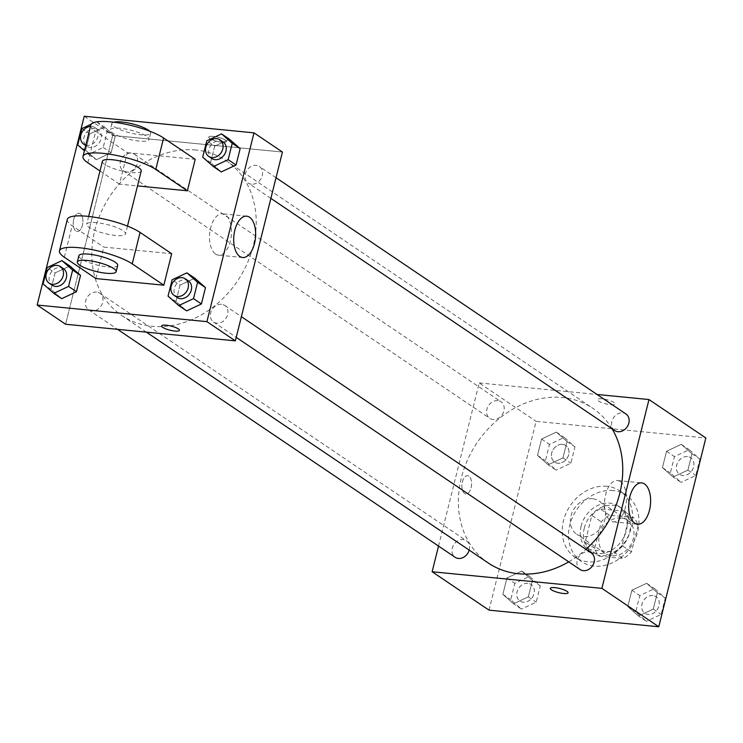 <?xml version="1.0" encoding="UTF-8"?>
<svg xmlns="http://www.w3.org/2000/svg" width="743" height="743" viewBox="0 0 743 743"><rect width="100%" height="100%" fill="white"/><g stroke="black" fill="none" stroke-linecap="round" stroke-linejoin="round"><path stroke-width="0.56" stroke-dasharray="3.71 2.79" d="M592.654 498.776A20.005 16.411 -56 0 0 572.324 512.113A20.005 16.411 -56 0 0 576.754 534.236A20.005 16.411 -56 0 0 601.551 526.843A20.005 16.411 -56 0 0 599.146 501.07A20.005 16.411 -56 0 0 592.654 498.776M621.092 517.973A20.005 16.411 -56 0 0 600.762 531.31A20.005 16.411 -56 0 0 605.192 553.433A20.005 16.411 -56 0 0 629.99 546.04A20.005 16.411 -56 0 0 627.584 520.276A20.005 16.411 -56 0 0 621.092 517.973M638.079 525.412L631.476 551.9A25.819 21.185 -56 0 1 623.201 558.476L599.378 556.145A25.819 21.185 -56 0 1 594.697 548.306L601.301 521.809A25.819 21.185 -56 0 1 609.576 515.233L633.398 517.565A25.819 21.185 -56 0 1 638.079 525.412L628.606 519.013L622.002 545.501L631.476 551.9M594.697 548.306L585.215 541.898L591.818 515.41L601.301 521.809M609.576 515.233L600.103 508.834L623.916 511.165L633.398 517.565M600.103 508.834A25.819 21.185 -56 0 0 591.818 515.41M585.215 541.898A25.819 21.185 -56 0 0 589.896 549.746L599.378 556.145M622.002 545.501A25.819 21.185 -56 0 1 613.718 552.077L589.896 549.746M628.606 519.013A25.819 21.185 -56 0 0 623.916 511.165M584.277 528.236A26.674 21.881 124 0 1 621.835 508.351A26.674 21.881 124 0 1 625.049 542.706A26.674 21.881 124 0 1 591.985 552.56A26.674 21.881 124 0 1 584.277 528.236M581.119 526.109A26.674 21.881 -56 0 0 588.818 550.433A26.674 21.881 -56 0 0 621.882 540.57A26.674 21.881 -56 0 0 618.678 506.215A26.674 21.881 -56 0 0 610.031 503.15A26.674 21.881 -56 0 0 581.119 526.109M613.718 552.077L623.201 558.476M613.161 490.556A40.011 32.822 -56 0 0 572.491 517.23A40.011 32.822 -56 0 0 581.36 561.485A40.011 32.822 -56 0 0 630.956 546.69A40.011 32.822 -56 0 0 626.135 495.163A40.011 32.822 -56 0 0 613.161 490.556M606.845 486.293A40.011 32.822 -56 0 0 566.166 512.967A40.011 32.822 -56 0 0 575.036 557.213A40.011 32.822 -56 0 0 624.631 542.427A40.011 32.822 -56 0 0 619.82 490.891A40.011 32.822 -56 0 0 606.845 486.293M513.552 603.771L502.862 594.354L506.94 577.998L521.707 571.07L532.406 580.497L528.329 596.843L513.552 603.771L502.862 594.354L506.94 577.998L521.707 571.07L532.406 580.497L528.329 596.843L513.552 603.771L521.456 609.111L510.766 599.685L514.834 583.339L529.61 576.401L540.3 585.828L536.223 602.183L521.456 609.111M638.506 616.003L627.807 606.585L631.884 590.23L646.661 583.301L657.351 592.719L653.273 609.074L638.506 616.003L627.807 606.585L631.884 590.23L646.661 583.301L657.351 592.719L653.273 609.074L638.506 616.003L646.401 621.334L635.711 611.916L639.788 595.561L654.555 588.632L665.254 598.059L661.177 614.405L646.401 621.334M489.005 610.152L536.084 421.346L705.85 437.961M548.204 464.812L537.514 455.385L541.582 439.039L556.358 432.11L567.048 441.528L562.971 457.883L548.204 464.812L537.514 455.385L541.582 439.039L556.358 432.11L567.048 441.528L562.971 457.883L548.204 464.812L556.108 470.143L545.408 460.725L549.486 444.37L564.253 437.441L574.952 446.859L570.875 463.214L556.108 470.143M673.149 477.034L662.459 467.616L666.536 451.261L681.303 444.333L692.002 453.759L687.925 470.105L673.149 477.034L662.459 467.616L666.536 451.261L681.303 444.333L692.002 453.759L687.925 470.105L673.149 477.034L681.052 482.374L670.353 472.947L674.43 456.601L689.207 449.673L699.897 459.09L695.82 475.446L681.052 482.374M438.528 546.077L479.207 382.933L536.084 421.346M468.889 476.152A9.167 4.792 95.6 0 0 467.626 475.687A9.167 4.792 95.6 0 0 461.96 484.343A9.167 4.792 95.6 0 0 465.833 493.937A9.167 4.792 95.6 0 0 471.331 486.526A9.167 4.792 95.6 0 0 468.889 476.152A9.167 4.792 95.6 0 0 467.626 475.687A9.167 4.792 95.6 0 0 461.97 484.343A9.167 4.792 95.6 0 0 465.842 493.937A9.167 4.792 95.6 0 0 471.331 486.526A9.167 4.792 95.6 0 0 468.889 476.161M612.065 428.757A93.358 76.594 -56 0 0 592.793 408.279A93.358 76.594 -56 0 0 562.525 397.542A93.358 76.594 -56 0 0 467.616 459.778A93.358 76.594 -56 0 0 488.309 563.018M568.729 561.857A93.358 76.594 -56 0 0 585.911 549.318M479.207 382.933L597.038 394.468M591.298 552.959A10.003 8.21 -56 0 0 588.057 551.808A10.003 8.21 -56 0 0 577.887 558.476A10.003 8.21 -56 0 0 580.107 569.537M469.177 550.108A10.003 8.21 -56 0 0 466.353 540.728A10.003 8.21 -56 0 0 463.112 539.576A10.003 8.21 -56 0 0 452.942 546.244A10.003 8.21 -56 0 0 455.162 557.306M497.754 400.616A10.003 8.21 -56 0 0 487.584 407.285A10.003 8.21 -56 0 0 489.804 418.346A10.003 8.21 -56 0 0 502.203 414.65A10.003 8.21 -56 0 0 501.005 401.759A10.003 8.21 -56 0 0 497.754 400.616M614.749 430.569A10.003 8.21 124 0 1 613.551 417.687A10.003 8.21 124 0 1 625.95 413.99M601.932 398.824A9.167 2.127 -166 0 0 597.372 399.539A9.167 2.127 -166 0 0 605.759 403.82A9.167 2.127 -166 0 0 615.167 403.978A9.167 2.127 -166 0 0 611.006 401.016A9.167 2.127 -166 0 0 601.932 398.824M601.923 398.833A9.167 2.127 -166 0 0 597.372 399.548A9.167 2.127 -166 0 0 605.759 403.83A9.167 2.127 -166 0 0 615.167 403.978A9.167 2.127 -166 0 0 611.006 401.016A9.167 2.127 -166 0 0 601.923 398.833M550.303 588.345L550.303 588.345A9.167 2.127 14 0 1 559.711 588.493A9.167 2.127 14 0 1 568.098 592.784L568.098 592.784M620.368 481.594A20.767 10.848 -84.4 0 1 625.894 505.082A20.767 10.848 -84.4 0 1 613.458 521.855A20.767 10.848 -84.4 0 1 604.681 500.132A20.767 10.848 -84.4 0 1 617.498 480.526A20.767 10.848 -84.4 0 1 620.368 481.594M195.976 150.04A93.358 76.594 -56 0 0 101.067 212.275A93.358 76.594 -56 0 0 121.768 315.524A93.358 76.594 -56 0 0 237.491 281.012A93.358 76.594 -56 0 0 226.253 160.776A93.358 76.594 -56 0 0 195.976 150.04M251.45 184.218A10.003 8.21 124 0 1 248.208 183.066A10.003 8.21 124 0 1 247.001 170.184A10.003 8.21 124 0 1 259.4 166.488A10.003 8.21 124 0 1 261.62 177.549A10.003 8.21 124 0 1 251.45 184.218M96.562 292.073A10.003 8.21 -56 0 0 86.392 298.742A10.003 8.21 -56 0 0 88.612 309.803A10.003 8.21 -56 0 0 101.011 306.107A10.003 8.21 -56 0 0 99.813 293.225A10.003 8.21 -56 0 0 96.562 292.073M131.214 153.114A10.003 8.21 -56 0 0 121.044 159.782A10.003 8.21 -56 0 0 123.264 170.844A10.003 8.21 -56 0 0 135.663 167.147A10.003 8.21 -56 0 0 134.455 154.265A10.003 8.21 -56 0 0 131.214 153.114M221.516 304.305A10.003 8.21 -56 0 0 211.346 310.973A10.003 8.21 -56 0 0 213.557 322.035A10.003 8.21 -56 0 0 225.956 318.338A10.003 8.21 -56 0 0 224.757 305.457A10.003 8.21 -56 0 0 221.516 304.305M112.667 135.44L65.588 324.245L112.667 135.44L282.433 152.046L112.667 135.44L84.228 116.233M687.479 456.583A10.003 8.21 -56 0 0 677.31 463.251A10.003 8.21 -56 0 0 679.529 474.313A10.003 8.21 -56 0 0 691.928 470.616A10.003 8.21 -56 0 0 690.721 457.734A10.003 8.21 -56 0 0 687.479 456.583M662.459 467.616L670.353 472.947M666.536 451.261L674.43 456.601M681.303 444.333L689.207 449.673M692.002 453.759L699.897 459.09M687.925 470.105L695.82 475.446M687.507 456.601A10.003 8.21 -56 0 0 677.337 463.27A10.003 8.21 -56 0 0 679.557 474.331A10.003 8.21 -56 0 0 691.956 470.635A10.003 8.21 -56 0 0 690.749 457.744A10.003 8.21 -56 0 0 687.507 456.601M652.837 595.542A10.003 8.21 -56 0 0 642.667 602.211A10.003 8.21 -56 0 0 644.878 613.272A10.003 8.21 -56 0 0 657.276 609.576A10.003 8.21 -56 0 0 656.078 596.694A10.003 8.21 -56 0 0 652.837 595.542M627.807 606.585L635.711 611.916M631.884 590.23L639.788 595.561M646.661 583.301L654.555 588.632M657.351 592.719L665.254 598.059M653.273 609.074L661.177 614.405M652.856 595.561A10.003 8.21 -56 0 0 642.686 602.229A10.003 8.21 -56 0 0 644.905 613.291A10.003 8.21 -56 0 0 657.304 609.594A10.003 8.21 -56 0 0 656.106 596.713A10.003 8.21 -56 0 0 652.856 595.561M562.535 444.351A10.003 8.21 -56 0 0 552.365 451.02A10.003 8.21 -56 0 0 554.584 462.081A10.003 8.21 -56 0 0 566.983 458.385A10.003 8.21 -56 0 0 565.776 445.503A10.003 8.21 -56 0 0 562.535 444.351A10.003 8.21 -56 0 0 552.393 451.038A10.003 8.21 -56 0 0 554.603 462.1A10.003 8.21 -56 0 0 567.002 458.403A10.003 8.21 -56 0 0 565.804 445.521A10.003 8.21 -56 0 0 562.562 444.37M537.514 455.385L545.408 460.725M541.582 439.039L549.486 444.37M556.358 432.11L564.253 437.441M567.048 441.528L574.952 446.859M562.971 457.883L570.875 463.214M527.883 583.32A10.003 8.21 -56 0 0 517.713 589.988A10.003 8.21 -56 0 0 519.933 601.05A10.003 8.21 -56 0 0 532.332 597.353A10.003 8.21 -56 0 0 531.134 584.462A10.003 8.21 -56 0 0 527.883 583.32M502.862 594.354L510.766 599.685M506.94 577.998L514.834 583.339M521.707 571.07L529.61 576.401M532.406 580.497L540.3 585.828M528.329 596.843L536.223 602.183M527.911 583.329A10.003 8.21 -56 0 0 517.741 589.998A10.003 8.21 -56 0 0 519.961 601.068A10.003 8.21 -56 0 0 532.36 597.363A10.003 8.21 -56 0 0 531.152 584.481A10.003 8.21 -56 0 0 527.911 583.329M223.067 141.95A10.003 8.21 -56 0 0 219.826 140.798A10.003 8.21 -56 0 0 209.656 147.467A10.003 8.21 -56 0 0 211.866 158.538M202.7 157.172L210.594 162.503L221.293 171.93L210.594 162.503L214.671 146.157L229.448 139.229L214.671 146.157L206.777 140.817M188.416 280.919A10.003 8.21 -56 0 0 185.174 279.767A10.003 8.21 -56 0 0 175.004 286.436A10.003 8.21 -56 0 0 177.224 297.497M168.048 296.141L175.952 301.472L186.642 310.89L175.952 301.472L180.029 285.117L194.796 278.188L180.029 285.117L172.125 279.786M96.794 121.833L107.289 131.084L103.212 147.439L88.445 154.368L84.405 150.81M91.231 124.183L95.893 121.991M94.872 128.576A10.003 8.21 -56 0 0 84.702 135.245A10.003 8.21 -56 0 0 86.922 146.306A10.003 8.21 -56 0 0 99.321 142.61A10.003 8.21 -56 0 0 98.122 129.728A10.003 8.21 -56 0 0 94.872 128.576M96.339 159.699L85.649 150.281L89.727 133.926L104.494 126.997L115.193 136.415L111.116 152.77L96.339 159.699L85.649 150.281L89.727 133.926L104.494 126.997L115.193 136.415L111.116 152.77L96.339 159.699L88.445 154.368M77.746 144.941L85.649 150.281M81.823 128.595L89.727 133.926M96.841 121.833L104.494 126.997M107.289 131.084L115.193 136.415M103.212 147.439L111.116 152.77M85.826 145.108A10.003 8.21 -56 0 0 96.869 139.294A10.003 8.21 -56 0 0 94.955 127.592A10.003 8.21 -56 0 0 91.714 126.44A10.003 8.21 -56 0 0 90.488 126.421M63.471 268.687A10.003 8.21 -56 0 0 60.229 267.536A10.003 8.21 -56 0 0 50.06 274.204A10.003 8.21 -56 0 0 52.279 285.266M43.103 283.91L50.998 289.241L61.697 298.667L50.998 289.241L55.075 272.895L69.851 265.966L55.075 272.895L47.18 267.554M209.832 138.56A9.167 2.127 14 0 1 208.709 137.111A9.167 2.127 14 0 1 218.126 137.26A9.167 2.127 14 0 1 226.504 141.542A9.167 2.127 14 0 1 219.603 141.932A9.167 2.127 14 0 1 209.832 138.56A9.167 2.127 -166 0 0 219.603 141.922A9.167 2.127 -166 0 0 226.504 141.542A9.167 2.127 -166 0 0 218.126 137.26A9.167 2.127 -166 0 0 208.718 137.102A9.167 2.127 -166 0 0 209.832 138.56M215.609 254.087A20.767 10.848 95.6 0 0 218.479 255.155A20.767 10.848 95.6 0 0 231.296 235.54A20.767 10.848 95.6 0 0 222.519 213.826A20.767 10.848 95.6 0 0 210.083 230.599A20.767 10.848 95.6 0 0 215.609 254.087M179.434 330.347L179.434 330.347A9.167 2.127 -166 0 0 178.32 328.889A9.167 2.127 -166 0 0 168.54 325.527A9.167 2.127 -166 0 0 161.64 325.908L161.64 325.908M73.724 219.436A9.167 4.792 95.6 0 0 77.17 231.5A9.167 4.792 95.6 0 0 82.835 222.835A9.167 4.792 95.6 0 0 78.962 213.25A9.167 4.792 95.6 0 0 73.724 219.436A9.167 4.792 -84.4 0 1 78.962 213.25A9.167 4.792 -84.4 0 1 82.835 222.844A9.167 4.792 -84.4 0 1 77.179 231.5A9.167 4.792 -84.4 0 1 73.724 219.436M50.998 289.241L55.075 272.895M175.952 301.472L180.029 285.117M210.594 162.503L214.671 146.157M95.921 278.56L103.769 247.094L171.679 253.734M90.841 124.991A40.011 9.287 -166 0 0 95.708 131.353L127.313 152.686L119.465 184.153L137.501 185.917M127.313 152.686L195.214 159.327M102.404 161.305A20.005 4.644 -166 0 0 120.691 170.649A20.005 4.644 -166 0 0 141.226 170.983M119.465 184.153L99.989 171.001M96.646 222.677A20.005 4.644 -166 0 0 86.717 224.237A20.005 4.644 -166 0 0 105.004 233.581A20.005 4.644 -166 0 0 125.539 233.915A20.005 4.644 -166 0 0 116.447 227.451A20.005 4.644 -166 0 0 96.646 222.677M67.307 219.399A40.011 9.287 -166 0 0 72.173 225.751L103.769 247.094M120.18 128.27A20.005 4.644 -166 0 0 110.252 129.83A20.005 4.644 -166 0 0 128.539 139.182A20.005 4.644 -166 0 0 149.074 139.508A20.005 4.644 -166 0 0 139.99 133.053A20.005 4.644 -166 0 0 120.18 128.27M113.67 122.196A20.005 4.644 -166 0 0 111.822 123.542A20.005 4.644 -166 0 0 130.109 132.886A20.005 4.644 -166 0 0 150.643 133.22A20.005 4.644 -166 0 0 149.64 131.167M78.869 255.703A20.005 4.644 -166 0 0 87.953 262.168A20.005 4.644 -166 0 0 107.763 266.951A20.005 4.644 -166 0 0 117.691 265.381M87.869 162.819L95.708 131.353M64.325 257.227L72.173 225.751M627.584 520.276L599.146 501.07M605.192 553.433L576.754 534.236M588.818 550.433L591.985 552.56M618.678 506.215L621.835 508.351M575.036 557.213L581.36 561.485M619.82 490.891L626.135 495.163M613.458 521.855L637.633 524.224M617.498 480.526L641.673 482.894M121.768 315.524L146.399 332.158M226.253 160.776L592.793 408.279M276.034 177.716L259.4 166.488M270.879 198.381L248.208 183.066M88.612 309.803L117.524 329.325M99.813 293.225L466.353 540.728M123.264 170.844L489.804 418.346M134.455 154.265L501.005 401.759M213.557 322.035L236.228 337.341M224.757 305.457L241.382 316.685M85.724 145.498L86.922 146.306M94.955 127.592L98.122 129.728M246.695 216.185L222.519 213.826M242.645 257.515L218.479 255.155M88.658 216.436L86.717 224.237M127.48 226.113L125.539 233.915M111.822 123.542L110.252 129.83M150.643 133.22L149.074 139.508"/><path stroke-width="1.11" d="M597.038 394.468L648.973 399.548L705.85 437.961L658.772 626.767L489.005 610.152L432.129 571.748L438.528 546.077M146.399 332.158L488.309 563.018A93.358 76.594 -56 0 0 568.729 561.857M585.911 549.318A93.358 76.594 -56 0 0 612.065 428.757M648.973 399.548L601.895 588.363L432.129 571.748M236.228 337.341L580.107 569.537A10.003 8.21 -56 0 0 592.505 565.841A10.003 8.21 -56 0 0 591.298 552.959L241.382 316.685M117.524 329.325L455.162 557.306A10.003 8.21 -56 0 0 469.177 550.108M276.034 177.716L625.95 413.99A10.003 8.21 124 0 1 628.16 425.052A10.003 8.21 124 0 1 618 431.72A10.003 8.21 124 0 1 614.749 430.569L270.879 198.381M601.895 588.363L658.772 626.767M644.543 483.962A20.767 10.848 -84.4 0 1 650.069 507.441A20.767 10.848 -84.4 0 1 637.633 524.224A20.767 10.848 -84.4 0 1 628.857 502.5A20.767 10.848 -84.4 0 1 641.673 482.894A20.767 10.848 -84.4 0 1 644.543 483.962M568.098 592.784A9.167 2.127 14 0 1 563.547 593.499A9.167 2.127 14 0 1 554.464 591.307A9.167 2.127 14 0 1 550.303 588.354A9.167 2.127 14 0 1 559.711 588.502A9.167 2.127 14 0 1 568.098 592.784A9.167 2.127 14 0 1 563.547 593.499A9.167 2.127 14 0 1 554.473 591.307A9.167 2.127 14 0 1 550.303 588.345M282.433 152.046L235.355 340.861L65.588 324.245L37.15 305.039L84.228 116.233L253.995 132.848L282.433 152.046L235.355 340.861L65.588 324.245M213.39 166.599L202.7 157.172L206.777 140.817L221.544 133.889L232.234 143.315L228.166 159.661L213.39 166.599L221.293 171.93L236.06 165.002L221.293 171.93M208.709 156.401L211.866 158.538A10.003 8.21 -56 0 0 224.265 154.832A10.003 8.21 -56 0 0 223.067 141.95L219.909 139.823A10.003 8.21 -56 0 0 216.659 138.672A10.003 8.21 -56 0 0 206.489 145.34A10.003 8.21 -56 0 0 208.709 156.401A10.003 8.21 -56 0 0 221.108 152.705A10.003 8.21 -56 0 0 219.909 139.823M221.544 133.889L229.448 139.229L240.138 148.646L236.06 165.002L228.166 159.661M232.234 143.315L240.138 148.646L236.06 165.002M178.747 305.559L168.048 296.141L172.125 279.786L186.892 272.857L197.592 282.275L193.514 298.63L178.747 305.559L186.642 310.89L201.418 303.961L186.642 310.89M174.066 295.361L177.224 297.497A10.003 8.21 -56 0 0 189.623 293.801A10.003 8.21 -56 0 0 188.416 280.919L185.258 278.783A10.003 8.21 -56 0 0 182.016 277.631A10.003 8.21 -56 0 0 171.847 284.3A10.003 8.21 -56 0 0 174.066 295.361A10.003 8.21 -56 0 0 186.465 291.665A10.003 8.21 -56 0 0 185.258 278.783M186.892 272.857L194.796 278.188L205.486 287.615L201.418 303.961L193.514 298.63M197.592 282.275L205.486 287.615L201.418 303.961M84.405 150.81L77.746 144.941L81.823 128.595L91.231 124.183M95.893 121.991L96.794 121.833M90.488 126.421A10.003 8.21 -56 0 0 81.275 133.759A10.003 8.21 -56 0 0 83.764 144.17A10.003 8.21 -56 0 0 85.826 145.108M53.793 293.327L43.103 283.91L47.18 267.554L61.948 260.626L72.647 270.053L68.57 286.399L53.793 293.327L61.697 298.667L76.464 291.739L61.697 298.667M49.112 283.139L52.279 285.266A10.003 8.21 -56 0 0 64.678 281.569A10.003 8.21 -56 0 0 63.471 268.687L60.313 266.551A10.003 8.21 -56 0 0 57.072 265.409A10.003 8.21 -56 0 0 46.902 272.077A10.003 8.21 -56 0 0 49.112 283.139A10.003 8.21 -56 0 0 61.511 279.442A10.003 8.21 -56 0 0 60.313 266.551M61.948 260.626L69.851 265.966L80.541 275.384L76.464 291.739L68.57 286.399M72.647 270.053L80.541 275.384L76.464 291.739M239.785 256.446A20.767 10.848 -84.4 0 1 234.259 232.968A20.767 10.848 -84.4 0 1 246.695 216.185A20.767 10.848 -84.4 0 1 255.471 237.909A20.767 10.848 -84.4 0 1 242.645 257.515A20.767 10.848 -84.4 0 1 239.785 256.446M253.995 132.848L206.916 321.654L235.355 340.861M178.32 328.889A9.167 2.127 14 0 1 179.434 330.347A9.167 2.127 14 0 1 170.017 330.198A9.167 2.127 14 0 1 161.64 325.917A9.167 2.127 14 0 1 168.54 325.527A9.167 2.127 14 0 1 178.32 328.889M206.916 321.654L37.15 305.039M161.64 325.908A9.167 2.127 -166 0 0 170.017 330.189A9.167 2.127 -166 0 0 179.434 330.347M69.851 265.966L80.541 275.384M194.796 278.188L205.486 287.615M229.448 139.229L240.138 148.646M163.832 285.201L171.679 253.734L140.074 232.401A40.011 9.287 -166 0 0 97.426 217.718A40.011 9.287 -166 0 0 67.307 219.399L59.459 250.865A40.011 9.287 -166 0 0 64.325 257.227L95.921 278.56L163.832 285.201L132.235 263.867A40.011 9.287 -166 0 0 89.578 249.184A40.011 9.287 -166 0 0 59.459 250.865M137.501 185.917L187.366 190.802L195.214 159.327L163.618 137.994A40.011 9.287 -166 0 0 120.96 123.31A40.011 9.287 -166 0 0 90.841 124.991L82.993 156.457A40.011 9.287 14 0 1 113.112 154.776A40.011 9.287 14 0 1 155.77 169.46L163.618 137.994M127.48 226.113L141.226 170.983A20.005 4.644 -166 0 0 132.143 164.519A20.005 4.644 -166 0 0 112.342 159.736A20.005 4.644 -166 0 0 102.404 161.305L88.658 216.436M99.989 171.001L87.869 162.819A40.011 9.287 14 0 1 82.993 156.457M187.366 190.802L155.77 169.46M149.64 131.167A20.005 4.644 -166 0 0 121.75 121.982A20.005 4.644 -166 0 0 113.67 122.196M116.122 271.678L117.691 265.381A20.005 4.644 -166 0 0 99.404 256.038A20.005 4.644 -166 0 0 78.869 255.703L77.3 262A20.005 4.644 14 0 1 97.835 262.335A20.005 4.644 14 0 1 116.122 271.678A20.005 4.644 14 0 1 106.193 273.238A20.005 4.644 14 0 1 86.383 268.464A20.005 4.644 14 0 1 77.3 262M132.235 263.867L140.074 232.401M83.764 144.17L85.724 145.498"/></g></svg>
